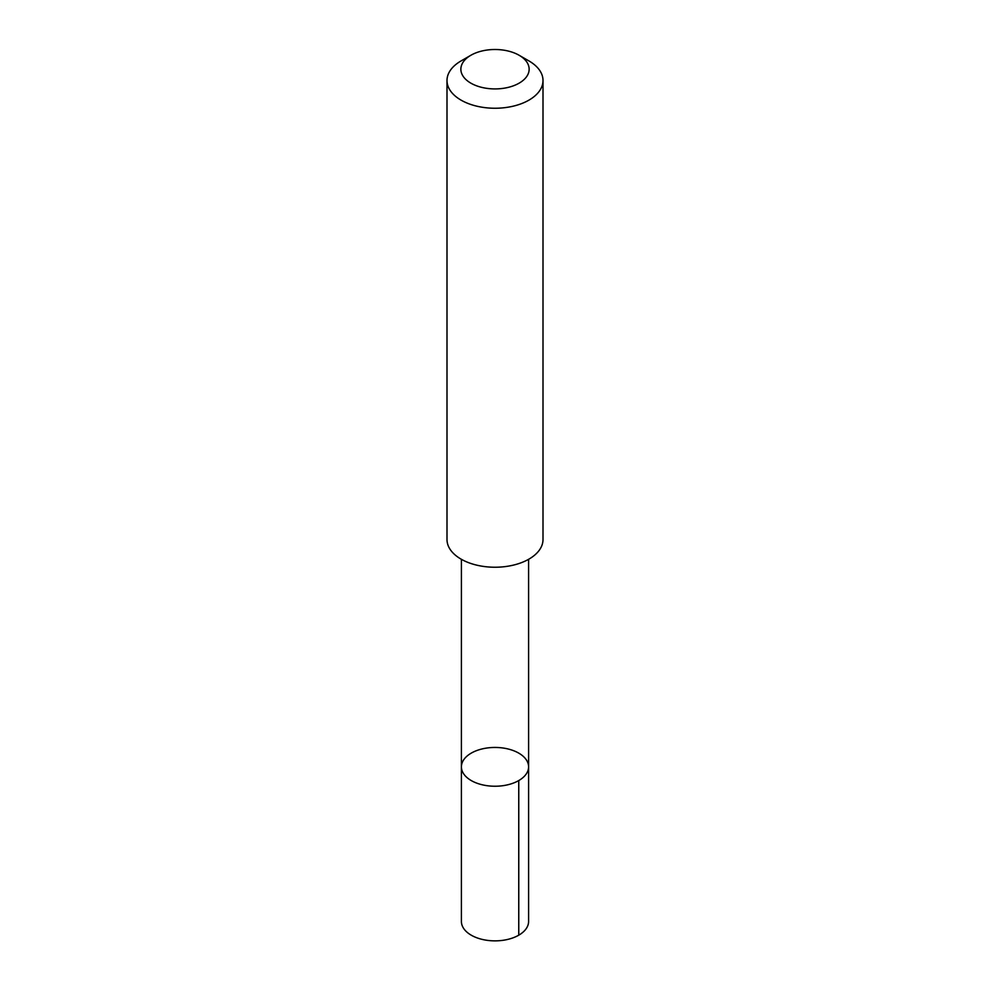 <?xml version="1.0" encoding="UTF-8"?>
<svg xmlns="http://www.w3.org/2000/svg" width="990" height="990" viewBox="0 0 990 990"><rect width="100%" height="100%" fill="white"/><g stroke="black" fill="none" stroke-linecap="round" stroke-linejoin="round"><path stroke-width="1.49" d="M463.889 774.168A33.598 19.392 180 0 1 461.402 766.842A33.598 19.392 180 0 1 495 747.45A33.598 19.392 180 0 1 528.598 766.842A33.598 19.392 180 0 1 501.46 785.874A33.598 19.392 180 0 1 463.889 774.168A33.598 19.392 180 0 1 461.402 766.842L461.402 921.467A33.598 19.404 0 0 0 463.889 928.793A33.598 19.404 0 0 0 501.472 940.5A33.598 19.404 0 0 0 528.598 921.467L528.598 766.842A33.598 19.392 180 0 1 501.46 785.874A33.598 19.392 180 0 1 463.889 774.168M470.856 55.279L461.055 60.935A48.003 27.708 0 0 0 446.997 80.524L446.997 539.525A48.003 27.708 0 0 0 495 567.233A48.003 27.708 0 0 0 543.003 539.525L543.003 80.524A48.003 27.708 0 0 0 539.451 70.055A48.003 27.708 0 0 0 528.945 60.935L519.144 55.279A34.143 19.713 0 0 0 470.856 55.279A34.143 19.713 0 0 0 467.874 81.18A34.143 19.713 0 0 0 511.966 86.316A34.143 19.713 0 0 0 526.618 61.764A34.143 19.713 0 0 0 519.144 55.279M446.997 80.524A48.003 27.708 0 0 0 495 108.244A48.003 27.708 0 0 0 543.003 80.524M518.76 780.553L518.76 935.179M461.414 559.325L461.402 766.842M528.586 559.325L528.598 766.842"/></g></svg>
